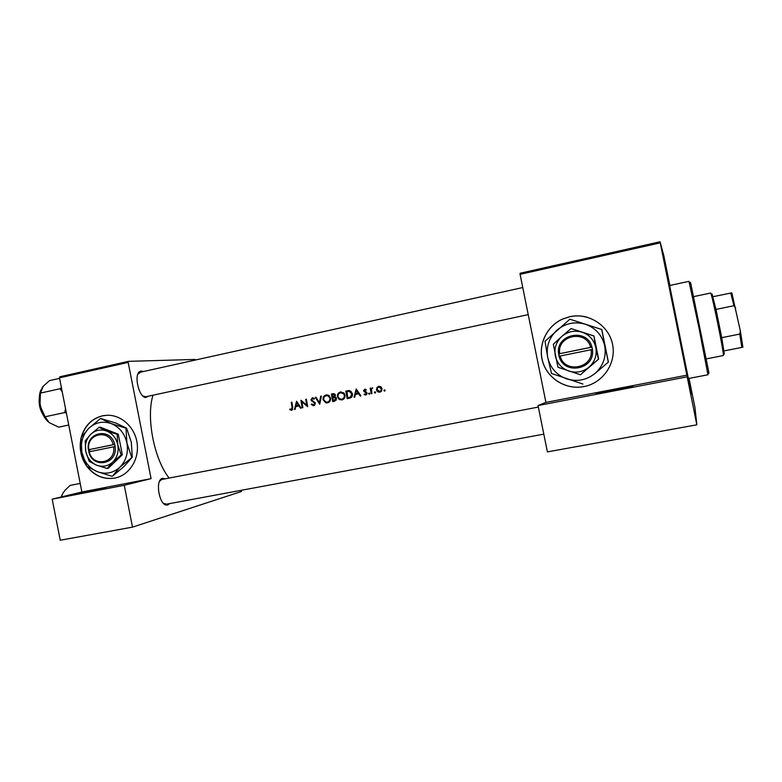 <?xml version="1.0" encoding="UTF-8"?>
<svg xmlns="http://www.w3.org/2000/svg" width="782" height="782" viewBox="0 0 782 782"><rect width="100%" height="100%" fill="white"/><g stroke="black" fill="none" stroke-linecap="round" stroke-linejoin="round"><path stroke-width="1.17" d="M105.638 488.144L75.258 494.136L105.638 488.144M633.068 386.416L632.091 386.738C626.167 388.419 593.362 394.617 596.148 393.542L596.803 393.317C601.681 391.841 634.847 385.516 633.068 386.416M86.792 466.307C94.29 475.837 103.595 479.767 114.729 478.105L116.655 477.646C130.203 474 139.431 458.447 137.085 442.915C134.885 427.373 121.572 414.998 107.525 415.252L102.491 415.809C91.689 418.595 84.603 425.77 81.23 437.353M81.064 438.008C78.943 448.213 80.81 457.587 86.675 466.14M104.856 415.428L102.696 415.789C92.081 418.507 85.043 425.525 81.572 436.845M80.996 439.328C79.412 448.575 81.123 457.138 86.147 465.016M87.271 466.61C94.759 475.896 103.977 479.708 114.944 478.056L115.707 477.89M569.892 316.661L562.629 319.027C546.784 326.026 537.948 344.549 542.454 360.961C546.823 377.413 563.822 388.986 581.075 387.012L584.017 386.562C602.981 383.043 616.529 363.21 612.56 344.354C608.875 325.439 588.709 312.497 569.892 316.661M587.214 317.209C581.495 315.654 575.738 315.469 569.941 316.681L562.678 319.036C546.843 326.026 538.006 344.549 542.513 360.961C546.882 377.403 563.881 388.967 581.114 386.992L584.056 386.543M149.02 396.044L145.53 397.549C138.756 396.718 133.81 375.204 139.577 371.626L141.298 370.971L143.399 371.538M140.574 372.203L137.857 374.148M142.871 395.985L145.735 396.748L528.221 314.628L145.735 396.748M169.596 503.608L167.719 505.006L166.038 505.025C159.323 503.97 155.452 482.22 161.375 478.799L162.46 478.291L165.188 478.828M538.348 407.06L161.727 479.493L159.538 481.292M163.458 503.364L166.586 504.146M669.627 285.508L691.493 394.02L678.365 331.275L669.656 285.498M153.008 395.184C145.911 417.177 154.162 459.581 169.156 478.056M289.731 409.67L291.598 410.188L292.732 407.227L291.872 402.163L291.246 402.3L292.087 407.285L291.481 409.406L289.985 409.015L289.731 409.67L292.233 409.924M295.146 409.26L295.762 406.64L298.959 405.995L300.464 408.175L301.158 408.038L296.564 401.205L294.462 409.397L295.146 409.26M313.709 405.682L315.351 403.238L311.51 399.719L312.399 398.546L313.944 399.231L314.442 398.654L312.35 397.764L310.884 399.876L314.706 403.356L313.562 404.91L311.754 403.981L311.226 404.48L313.709 405.682M315.273 397.364L319.721 404.265L321.402 396.103L320.708 396.239L319.369 402.671L315.957 397.217L315.273 397.364L315.987 397.256M337.394 396.777L339.29 399.514L341.939 399.944C344.197 399.25 345.204 397.657 344.96 395.184L344.129 393.297L340.444 391.987C338.186 392.701 337.169 394.304 337.394 396.777L338.039 396.679M345.8 391.088L347.169 398.673L349.407 398.224C351.714 397.725 352.711 396.239 352.408 393.766L349.603 390.589L345.8 391.088L348.762 390.57M364.07 394.548L365.751 394.998L366.885 394.079L366.582 392.261L364.334 390.785L364.901 389.895L365.917 390.296L366.279 389.729L364.774 389.211L363.689 390.951L366.347 393.229L365.575 394.323L364.412 393.952L364.07 394.548L365.311 394.343M368.586 393.757L369.329 394.265L369.808 393.512L368.654 393.317L369.788 393.424M370.189 388.204L371.225 393.776L371.89 393.649L371.509 388.928L372.74 387.784L370.991 388.889L370.844 388.067L370.189 388.204L370.854 388.116M383.923 390.638L384.666 391.147L385.145 390.384L384.138 390.003L383.923 390.638L385.076 390.179M376.513 389.817C377.012 391.547 378.126 392.32 379.857 392.124L381.157 391.499L382.075 388.683L380.971 386.846L378.771 386.347L377.11 387.364L376.513 389.817L377.188 389.729M374.412 392.574L375.145 393.082L375.634 392.32L374.539 392.026L374.412 392.574L375.585 392.183M354.745 397.129L355.38 394.47L358.674 393.805L360.228 396.015L360.932 395.878L356.201 388.947L354.041 397.276L354.745 397.129M331.402 394.05L332.751 401.606L334.696 401.215L336.573 398.605L334.843 396.953L335.39 395.164L334.667 393.952L331.402 394.05L333.699 393.659M323.044 399.71L325.908 402.847L327.56 402.867C329.808 402.173 330.806 400.599 330.571 398.126L328.548 395.252L326.084 394.939C323.836 395.653 322.829 397.246 323.044 399.71L323.699 399.612M300.914 400.306L302.243 407.813L302.878 407.686L301.803 401.792L307.688 406.708L306.358 399.191L305.723 399.319L306.74 405.242L301.05 400.286M128.17 362.408L59.481 377.843L59.843 376.787L128.483 361.343L128.17 362.408L151.073 478.633L81.885 491.995L52.189 499.17L60.234 540.235L132.5 527.136L241.462 491.497L241.218 490.304M59.481 377.843L81.885 491.995M660.047 241.765L660.262 242.85L520.098 274.335L520.04 273.26L660.047 241.765L663.801 255.577L669.871 285.45M195.412 360.023L195.05 359.446L128.483 361.343M52.189 499.17L124.26 485.28L151.073 478.633M124.26 485.28L132.5 527.136M660.262 242.85L696.83 424.812L547.39 451.908L538.045 405.555L545.914 402.398L687.143 375.135M520.098 274.335L545.914 402.398M689.04 378.4L694.944 407.451L696.83 424.812M687.085 376.836L538.045 405.555M377.872 387.559L376.895 387.686M378.146 387.334L379.534 386.288M380.277 392.007L378.762 391.43M378.889 387.031L381.421 388.82L380.775 390.902L379.72 391.44L377.178 389.69L377.667 387.774L378.889 387.031M382.085 388.732L381.421 388.82M381.098 386.953L380.003 386.885M380.629 391.303L379.72 391.44M380.883 391.264L381.606 390.98M371.577 388.81L370.991 388.889M372.281 388.4L372.721 387.813M366.279 389.729L364.901 389.895M366.24 394.812L365.302 394.372M366.699 394.148L365.575 394.323M367.002 393.131L366.347 393.229M366.846 392.623L366.064 392.74M366.533 392.212L365.145 392.329M366.357 392.153L365.321 391.626M365.243 391.596L364.089 391.762M364.353 390.853L363.689 390.951M364.93 389.895L365.438 389.25M359.407 393.698L358.674 393.805M355.927 394.363L356.123 393.542M356.397 390.443L358.185 393.092L355.595 393.62L356.397 390.443L357.13 390.345M355.595 393.62L358.185 393.092M348.44 398.419L348.283 397.667M347.081 391.626L349.339 391.391L351.753 393.903L350.522 396.982L351.792 396.787L347.658 397.764L346.944 390.932M351.226 391.401L349.339 391.391M350.512 391.225L348.694 391.391M352.408 393.805L351.753 393.903M350.522 396.982L347.658 397.764M339.31 393.356L341.333 391.899M341.06 391.899L340.444 391.987M342.399 399.817L340.336 399.143M340.61 392.76L343.591 393.757L344.315 395.321C344.491 397.344 343.64 398.625 341.754 399.172L339.437 398.752L338.039 396.64C337.873 394.627 338.733 393.336 340.61 392.76M344.97 395.223L344.315 395.321M343.601 392.76L341.793 392.593M342.712 399.025L341.754 399.172M343.054 398.967L344.217 398.497M334.07 401.342L333.924 400.599M333.357 397.764L333.21 397.021M332.731 394.578L332.585 393.884M332.164 394.695L334.334 394.627L334.745 395.311L332.585 397.119L332.164 394.695M335.4 395.223L334.745 395.311M335.009 394.284L334.256 394.343M334.295 396.845L335.126 396.611M332.721 397.891L334.51 397.618L335.928 398.732L333.249 400.707L332.721 397.891M335.967 397.442L334.413 397.618M335.801 397.432L334.51 397.618M336.583 398.634L335.928 398.732M333.249 400.707L334.168 400.521M335.488 400.306L336.358 400.061M325.048 396.23L326.974 394.851M326.661 394.861L326.084 394.939M328.059 402.73L326.084 402.104M326.241 395.712L328.293 395.985L329.926 398.263C330.102 400.276 329.251 401.557 327.384 402.095L325.957 402.065L323.689 399.573C323.533 397.569 324.383 396.279 326.241 395.712M330.571 398.165L329.926 398.263M329.154 395.653L327.472 395.536M328.401 401.938L327.384 402.095M328.733 401.889L329.789 401.469M320.043 402.583L319.369 402.671M321.392 396.151L320.708 396.239M312.096 404.343L311.226 404.48M314.305 405.467L313.259 404.939M315.107 404.656L313.562 404.91M315.351 403.258L314.706 403.356M315.078 402.554L314.315 402.671M312.507 400.795L311.471 400.941M311.529 399.788L310.884 399.876M312.311 398.576L313.093 397.764M307.385 405.144L306.74 405.242M306.358 399.231L305.723 399.319M302.624 401.674L301.803 401.792M299.672 405.878L298.959 405.995M296.534 406.484L296.71 405.692M296.749 402.681L298.489 405.291L295.967 405.809L296.749 402.681L297.463 402.574M299.193 405.184L298.489 405.291M299.213 405.213L295.967 405.809M291.882 402.202L291.246 402.3M292.791 409.201L291.481 409.406M690.555 284.052C690.164 281.559 690.291 281.637 690.946 284.286L708.639 371.303C709.069 373.992 708.981 374.119 708.365 371.665M698.873 327.326L688.971 281.354L669.431 285.547L688.336 378.537L707.954 374.764L698.873 327.326M59.588 378.361L49.549 380.619L43.303 386.132L49.549 380.619L59.588 378.361M42.257 387.422L43.303 386.132L40.439 393.092L42.257 387.422M60.126 388.722L40.439 393.092L39.96 405.545C41.456 412.573 44.183 417.979 48.152 421.762C44.183 417.979 41.456 412.573 39.96 405.545L40.439 393.092L60.126 388.722L62.277 392.095L60.126 388.722L61.416 387.706L60.126 388.722M45.082 416.777L39.96 405.545C38.846 399.475 39.129 394.304 40.82 390.023C39.129 394.304 38.846 399.475 39.96 405.545L45.082 416.777L64.798 412.534L66.402 413.111L64.798 412.534L45.082 416.777L49.158 422.603L45.082 416.777M65.502 408.536L64.798 412.534L65.502 408.536M58.67 427.158L49.158 422.603L58.67 427.158L68.748 425.027L58.67 427.158M80.204 483.442L70.097 485.417L65.131 490.187L62.971 493.08L61.416 496.941M62.14 494.635L61.26 496.981M712.021 293.934L715.999 309.418L721.757 337.677L724.298 354.197M706.371 358.87L723.37 355.536L723.321 353.914C722.578 346.27 713.555 301.881 711.249 294.55L710.662 293.035L693.712 296.613M742.9 347.169L741.835 347.404L739.743 334.08L740.388 331.118L742.9 347.169M724.044 350.913L741.835 347.404M713.008 296.701L731.825 292.849L740.388 331.118M721.757 337.677L739.743 334.08M735.715 308.167L733.956 305.703L730.74 292.976M715.999 309.418L733.956 305.703M560.166 356.005L592.463 349.456L591.935 347.091C587.282 327.355 555.161 334.11 558.641 353.884L559.071 356.25L560.166 356.005C564.399 374.099 594.144 368.214 591.114 349.71M559.11 356.24C563.578 375.819 595.806 369.475 592.414 349.466M593.734 335.918L571.095 328.557L593.949 335.937L595.825 347.54C594.017 339.975 589.442 334.862 582.101 332.194C574.604 330.053 567.849 331.451 561.847 336.407L553.324 344.266L557.967 367.266L580.439 374.783L598.631 359.114L593.949 335.937M571.095 328.557L561.847 336.407C556.217 341.744 554.027 348.205 555.288 355.79C557.067 363.268 561.584 368.371 568.856 371.088C576.305 373.307 583.069 371.958 589.149 367.041L598.631 359.114M580.439 374.783L589.149 367.041C594.867 361.704 597.096 355.204 595.825 347.54L598.426 359.143M595.258 373.249C603.323 365.761 606.47 356.612 604.691 345.81C602.13 335.175 595.679 327.99 585.356 324.247C574.799 321.255 565.318 323.24 556.911 330.209C549.013 337.716 545.953 346.778 547.723 357.413C550.215 367.902 556.549 375.057 566.735 378.889C577.194 382.017 586.705 380.14 595.258 373.249L608.406 362.115L595.258 373.249M608.308 362.144L601.71 329.496L569.892 319.203L601.808 329.515L608.406 362.115M569.892 319.203L545.005 341.265L547.723 357.413L551.506 373.483L583.001 384.07M591.935 347.091L558.641 353.884M590.635 347.345C586.236 329.124 556.579 335.341 559.697 353.65M591.994 347.12L558.866 353.875L559.326 356.191M89.187 451.781L115.15 446.512L114.729 444.411C110.721 426.845 85.346 432.182 88.386 449.777L89.187 451.781C92.814 467.89 116.313 463.247 113.634 446.805M88.796 451.869C92.638 469.317 118.092 464.303 115.11 446.522M117.134 434.313L106.684 431.029L99.07 427.343L100.233 427.177L118.268 434.137L117.134 434.313L117.789 444.88C116.235 438.155 112.54 433.541 106.684 431.029C100.702 428.976 95.375 430.08 90.683 434.352L85.189 440.911L85.756 451.4L89.207 461.39L96.743 465.222L107.154 468.486L108.307 468.242L122.324 454.753L118.268 434.137M99.07 427.343L90.683 434.352C86.284 438.976 84.642 444.655 85.756 451.4C87.281 458.066 90.937 462.67 96.743 465.222C102.686 467.323 108.033 466.258 112.774 462.025L121.2 454.968L122.324 454.753M107.154 468.486L112.774 462.025C117.232 457.411 118.903 451.693 117.789 444.88L121.2 454.968M119.861 467.216C126.146 460.735 128.502 452.69 126.928 443.091C124.749 433.619 119.529 427.128 111.279 423.609C102.862 420.745 95.365 422.309 88.786 428.321C82.618 434.821 80.321 442.798 81.875 452.27C84.006 461.615 89.148 468.086 97.3 471.673C105.648 474.645 113.165 473.159 119.861 467.216L132.295 457.167L124.299 466.258L112.54 476.121L119.861 467.216M131.699 457.294L126.928 443.091L125.98 428.233L111.279 423.609L100.565 418.487L115.785 422.994L126.586 428.145L131.327 442.329L132.295 457.167M125.98 428.233L126.586 428.145M100.565 418.487L88.786 428.321L81.093 437.549L81.875 452.27L86.734 466.268L97.3 471.673L111.924 476.258M114.739 444.44L88.356 449.787L113.214 444.694C109.48 428.477 86.04 433.394 88.777 449.679M114.729 444.411L113.214 444.694M89.451 449.591L89.852 451.644M348.401 390.638L347.257 390.785M349.769 397.403L348.489 397.598M333.513 393.659L332.8 393.757M313.983 401.557L312.81 401.733M292.722 407.187L292.087 407.285M39.354 400.961L42.101 412.642L39.354 400.961M144.475 396.728L145.53 397.549M138.981 372.809L139.577 371.626M165.022 504.165L166.038 505.025M160.721 479.972L161.375 478.799M384.138 390.003L384.773 389.905M377.11 387.364L378.234 387.217M380.775 390.902L381.743 390.756M374.539 392.026L375.35 391.899M371.167 388.498L372.31 388.341M368.654 393.317L369.632 393.17M366.299 393.727L367.022 393.62M363.698 390.267L364.49 390.159M351.529 393.121L352.213 393.023M339.29 399.514L340.6 399.309M343.591 393.757L344.383 393.649M334.334 394.627L335.155 394.509M335.283 397.823L336.192 397.696M325.908 402.847L327.257 402.632M328.293 395.985L329.369 395.839M313.054 405.711L314.178 405.535M291.217 410.218L291.833 410.12M690.946 284.286L689.558 283.455M708.639 371.303L707.681 372.603M522.767 287.541L140.115 372.261L522.767 287.541M43.254 415.125C39.98 409.924 38.66 404.294 39.286 398.233C38.66 404.294 39.98 409.924 43.254 415.125M166.292 504.224L543.803 434.127M712.637 295.371L711.249 294.55M724.269 352.623L723.321 353.914"/></g></svg>
